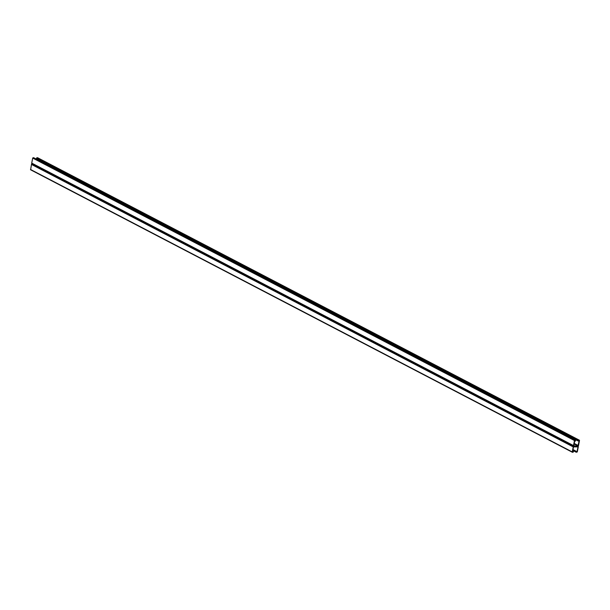 <?xml version="1.0" encoding="UTF-8"?>
<svg xmlns="http://www.w3.org/2000/svg" width="610" height="610" viewBox="0 0 610 610"><rect width="100%" height="100%" fill="white"/><g stroke="black" fill="none" stroke-linecap="round" stroke-linejoin="round"><path stroke-width="0.91" d="M37.69 157.799L36.943 157.7L36.47 158.585L37.957 159.309M37.85 159.309L43.737 162.321M43.623 162.321L578.234 441.053L578.333 440.534L36.569 158.066M572.942 449.684L576.984 451.995L578.028 446.894L573.476 446.901L572.508 451.934L573.53 451.415L573.057 452.3L572.264 451.934L573.232 446.901A0.702 0.526 117.5 0 1 573.911 446.238L577.853 446.23L573.911 446.238A0.702 0.526 117.5 0 1 573.491 445.575L574.46 440.542L575.39 440.176L575.527 441.06L575.352 440.473L574.704 440.542L573.865 445.918L577.906 445.933L579.256 440.534L578.234 441.053M575.283 441.06L574.666 440.74M33.817 157.807L32.696 158.081L31.728 163.106A0.702 0.526 117.5 0 0 32.147 163.77M576.236 451.408L576.267 452.269L577.304 451.918L578.272 446.894A0.702 0.526 117.5 0 0 577.853 446.23A0.702 0.526 117.5 0 0 578.532 445.559L579.5 440.534L578.333 440.534M37.202 159.546L37.309 159.027M573.53 451.415L572.691 450.973M573.286 451.415L572.676 451.095M576.48 451.408L572.965 449.57M32.063 163.777A0.702 0.526 117.5 0 0 31.468 164.441L30.63 169.809L572.31 452.201M578.288 445.559L574.155 443.409M577.906 445.933L574.056 443.92M575.39 440.176L33.626 157.708M574.833 440.176L33.07 157.708M574.46 440.542L32.696 158.081M573.491 445.575L31.728 163.106M579.264 440.161L37.5 157.7M578.707 440.168L36.943 157.7M573.187 451.934L572.569 451.613M576.137 451.926L572.843 450.203M573.11 452.002L572.554 451.713M578.028 446.894L577.327 446.528M577.06 451.918L576.45 451.598M576.984 451.995L576.427 451.705M576.183 452.193L572.798 450.432L576.267 452.269M573.232 446.901L31.468 164.441M572.264 451.934L30.5 169.466M575.497 440.199L33.733 157.731M573.72 446.192L31.956 163.724M579.37 440.191L37.606 157.723M572.393 452.277L30.63 169.809"/></g></svg>

